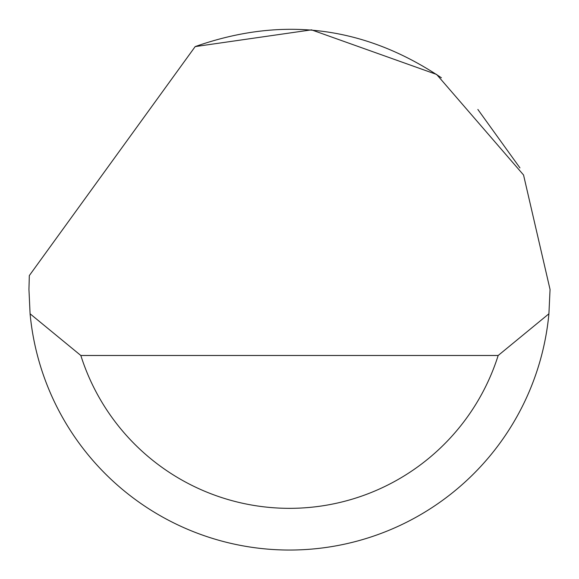 <?xml version="1.0" encoding="UTF-8"?>
<svg xmlns="http://www.w3.org/2000/svg" width="579" height="579" viewBox="0 0 579 579"><rect width="100%" height="100%" fill="white"/><g stroke="black" fill="none" stroke-linecap="round" stroke-linejoin="round"><path stroke-width="0.87" d="M195.181 46.595L311.509 29.855L436.66 74.467L523.546 174.981L550.05 289.478L548.914 313.796A260.55 260.55 0 0 1 30.086 313.796L28.95 289.478L29.319 275.582L195.181 46.595C282.48 15.771 364.553 26.164 441.401 77.789M477.856 109.453L519.942 167.888M30.086 313.796L80.828 355.484L498.172 355.484L548.914 313.796M80.828 355.484A218.862 218.862 0 0 0 498.172 355.484"/></g></svg>
